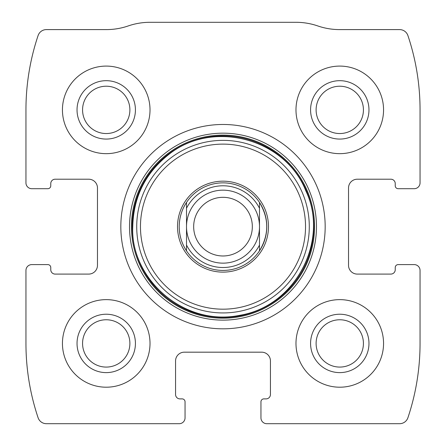 <?xml version="1.0" encoding="UTF-8"?>
<svg xmlns="http://www.w3.org/2000/svg" width="446" height="446" viewBox="0 0 446 446"><rect width="100%" height="100%" fill="white"/><g stroke="black" fill="none" stroke-linecap="round" stroke-linejoin="round"><path stroke-width="0.67" d="M25.952 270.438L25.952 343.42A233.542 233.542 0 0 0 38.088 417.729A8.758 8.758 0 0 0 46.39 423.7L179.208 423.7A5.837 5.837 0 0 0 185.051 417.863L185.051 401.807A2.921 2.921 0 0 0 182.13 398.886L179.939 398.886A4.376 4.376 0 0 1 175.562 394.509L175.562 360.937A8.758 8.758 0 0 1 184.321 352.178L261.679 352.178A8.758 8.758 0 0 1 270.438 360.937L270.438 394.509A4.376 4.376 0 0 1 266.061 398.886L263.87 398.886A2.921 2.921 0 0 0 260.949 401.807L260.949 417.863A5.837 5.837 0 0 0 266.792 423.7L399.61 423.7A8.758 8.758 0 0 0 407.912 417.729A233.542 233.542 0 0 0 420.048 343.42L420.048 270.438A5.837 5.837 0 0 0 414.211 264.601L398.155 264.601A2.921 2.921 0 0 0 395.24 267.516L395.24 269.707A4.376 4.376 0 0 1 390.858 274.089L357.285 274.089A8.758 8.758 0 0 1 348.527 265.331L348.527 187.967A8.758 8.758 0 0 1 357.285 179.208L390.858 179.208A4.376 4.376 0 0 1 395.24 183.59L395.24 185.781A2.921 2.921 0 0 0 398.155 188.697L414.211 188.697A5.837 5.837 0 0 0 420.048 182.86L420.048 109.878A233.542 233.542 0 0 0 407.912 35.569A8.758 8.758 0 0 0 399.61 29.598L339.651 29.598A67.145 67.145 0 0 1 317.814 25.952A67.145 67.145 0 0 0 295.982 22.3L150.018 22.3A67.145 67.145 0 0 0 128.186 25.952A67.145 67.145 0 0 1 106.349 29.598L46.39 29.598A8.758 8.758 0 0 0 38.088 35.569A233.542 233.542 0 0 0 25.952 109.878L25.952 182.86A5.837 5.837 0 0 0 31.789 188.697L47.845 188.697A2.921 2.921 0 0 0 50.76 185.781L50.76 183.59A4.376 4.376 0 0 1 55.142 179.208L88.715 179.208A8.758 8.758 0 0 1 97.473 187.967L97.473 265.331A8.758 8.758 0 0 1 88.715 274.089L55.142 274.089A4.376 4.376 0 0 1 50.76 269.707L50.76 267.516A2.921 2.921 0 0 0 47.845 264.601L31.789 264.601A5.837 5.837 0 0 0 25.952 270.438M325.173 226.652A102.173 102.173 0 0 0 223 124.473A102.173 102.173 0 0 0 120.827 226.652A102.173 102.173 0 0 0 223 328.825A102.173 102.173 0 0 0 325.173 226.652M62.44 343.42A43.792 43.792 0 0 1 128.125 305.499A43.792 43.792 0 0 1 128.125 381.341A43.792 43.792 0 0 1 62.44 343.42M62.44 109.878A43.792 43.792 0 0 1 128.125 71.957A43.792 43.792 0 0 1 128.125 147.799A43.792 43.792 0 0 1 62.44 109.878M295.982 343.42A43.792 43.792 0 0 1 361.667 305.499A43.792 43.792 0 0 1 361.667 381.341A43.792 43.792 0 0 1 295.982 343.42M295.982 109.878A43.792 43.792 0 0 1 361.667 71.957A43.792 43.792 0 0 1 361.667 147.799A43.792 43.792 0 0 1 295.982 109.878M310.578 109.878A29.191 29.191 0 0 1 354.369 84.595A29.191 29.191 0 0 1 354.369 135.16A29.191 29.191 0 0 1 310.578 109.878M316.108 109.878A23.66 23.66 0 0 1 351.599 89.39A23.66 23.66 0 0 1 351.599 130.371A23.66 23.66 0 0 1 316.108 109.878M310.578 343.42A29.191 29.191 0 0 1 354.369 318.137A29.191 29.191 0 0 1 354.369 368.703A29.191 29.191 0 0 1 310.578 343.42M316.108 343.42A23.66 23.66 0 0 1 351.599 322.932A23.66 23.66 0 0 1 351.599 363.908A23.66 23.66 0 0 1 316.108 343.42M77.035 109.878A29.191 29.191 0 0 1 120.827 84.595A29.191 29.191 0 0 1 120.827 135.16A29.191 29.191 0 0 1 77.035 109.878M82.566 109.878A23.66 23.66 0 0 1 118.062 89.39A23.66 23.66 0 0 1 118.062 130.371A23.66 23.66 0 0 1 82.566 109.878M77.035 343.42A29.191 29.191 0 0 1 120.827 318.137A29.191 29.191 0 0 1 120.827 368.703A29.191 29.191 0 0 1 77.035 343.42M82.566 343.42A23.66 23.66 0 0 1 118.062 322.932A23.66 23.66 0 0 1 118.062 363.908A23.66 23.66 0 0 1 82.566 343.42M177.525 226.652A45.475 45.475 0 0 1 245.735 187.264A45.475 45.475 0 0 1 245.735 266.033A45.475 45.475 0 0 1 177.525 226.652M186.512 202.445L186.512 208.243L186.512 202.445C181.712 209.798 179.275 217.865 179.208 226.652A43.792 43.792 0 0 1 259.488 202.445A43.792 43.792 0 0 1 259.488 250.853A43.792 43.792 0 0 1 179.208 226.652C179.275 235.432 181.712 243.499 186.512 250.853L186.512 208.243A40.87 40.87 0 0 1 259.488 208.243L259.488 245.055A40.87 40.87 0 0 1 186.512 245.055L186.512 250.853M259.488 250.853L259.488 245.055L259.488 250.853C269.139 234.719 269.139 218.579 259.488 202.445L259.488 208.243L259.488 202.445M223 197.316A29.33 29.33 0 0 1 248.4 241.314A29.33 29.33 0 0 1 197.6 241.314A29.33 29.33 0 0 1 223 197.316M223 190.158A36.488 36.488 0 0 1 254.605 244.893A36.488 36.488 0 0 1 191.395 244.893A36.488 36.488 0 0 1 223 190.158M129.524 226.652A93.476 93.476 0 0 1 269.741 145.697A93.476 93.476 0 0 1 269.741 307.606A93.476 93.476 0 0 1 129.524 226.652M131.447 226.652A91.553 91.553 0 0 1 268.776 147.364A91.553 91.553 0 0 1 268.776 305.934A91.553 91.553 0 0 1 131.447 226.652M132.239 226.652A90.761 90.761 0 0 1 268.38 148.044A90.761 90.761 0 0 1 268.38 305.254A90.761 90.761 0 0 1 132.239 226.652M136.716 226.652A86.284 86.284 0 0 1 266.145 151.924A86.284 86.284 0 0 1 266.145 301.373A86.284 86.284 0 0 1 136.716 226.652M140.468 226.652A82.532 82.532 0 0 1 264.266 155.175A82.532 82.532 0 0 1 264.266 298.123A82.532 82.532 0 0 1 140.468 226.652M132.763 226.652C130.154 277.802 183.139 327.08 239.909 315.283C296.545 305.989 329.388 239.396 305.811 190.81C285.128 137.909 211.304 118.954 167.696 155.347C145.061 173.734 133.421 197.5 132.763 226.652"/></g></svg>
